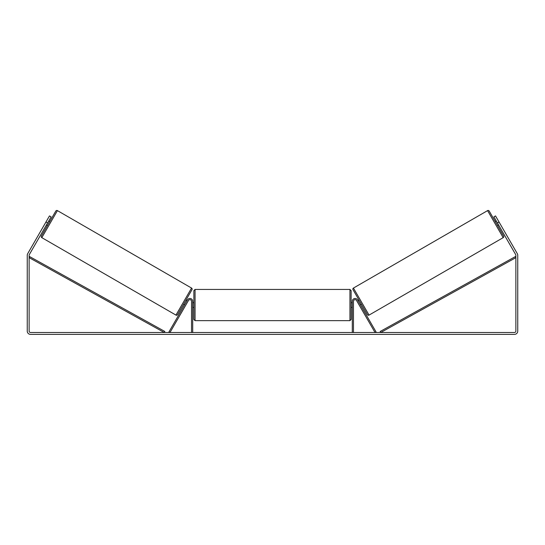 <?xml version="1.0" encoding="UTF-8"?>
<svg xmlns="http://www.w3.org/2000/svg" width="545" height="545" viewBox="0 0 545 545"><rect width="100%" height="100%" fill="white"/><g stroke="black" fill="none" stroke-linecap="round" stroke-linejoin="round"><path stroke-width="0.82" d="M192.705 332.505L192.705 301.29A2.814 2.814 0 0 0 187.453 299.886L168.957 331.919L169.972 332.505L188.468 300.472A1.642 1.642 0 0 1 191.533 301.29L191.533 332.505M353.467 332.505L353.467 301.29A1.642 1.642 0 0 1 356.532 300.472L375.028 332.505L376.043 331.919L357.547 299.886A2.814 2.814 0 0 0 352.295 301.29L352.295 332.505M353.439 288.067A1.172 1.172 0 0 0 353.01 289.668L367.439 314.669A1.172 1.172 0 0 0 369.04 315.099L353.439 288.067L487.577 210.615A1.172 1.172 0 0 1 489.185 211.044L495.228 221.515L496.243 220.929M498.586 224.99L497.571 225.582L503.614 236.046L489.185 211.044M369.04 315.099L503.185 237.647A1.172 1.172 0 0 0 503.614 236.046M358.031 300.724L359.053 300.138M360.381 304.784L361.396 304.199M358.372 301.303L360.047 304.205M496.577 221.508L498.253 224.411M47.585 222.959L45.957 222.019L49.479 215.922L51.107 216.862L29.314 254.604A1.41 1.41 0 0 0 29.13 255.305L29.13 331.094A1.41 1.41 0 0 0 30.534 332.505L514.466 332.505A1.41 1.41 0 0 0 515.87 331.094L515.87 255.305A1.41 1.41 0 0 0 515.686 254.604L493.893 216.862L495.521 215.922L499.043 222.019L497.415 222.959M45.957 222.019L27.693 253.663A3.284 3.284 0 0 0 27.25 255.305L27.25 331.094A3.284 3.284 0 0 0 30.534 334.385L514.466 334.385A3.284 3.284 0 0 0 517.75 331.094L517.75 255.305A3.284 3.284 0 0 0 517.307 253.663L499.043 222.019M57.423 210.615A1.172 1.172 0 0 0 55.815 211.044L41.386 236.046A1.172 1.172 0 0 0 41.815 237.647L175.96 315.099A1.172 1.172 0 0 0 177.561 314.669L191.99 289.668A1.172 1.172 0 0 0 191.561 288.067L57.423 210.615L41.815 237.647M49.772 221.515L48.757 220.929M48.423 221.508L46.747 224.411M47.429 225.582L46.414 224.99M186.969 300.724L185.947 300.138L183.604 304.199L184.619 304.784M186.628 301.303L184.953 304.205M193.877 305.043L193.877 290.614L195.055 289.436L195.055 320.651L193.877 319.479L193.877 305.043M351.123 290.614L351.123 319.479L349.945 320.651L349.945 289.436L351.123 290.614M192.705 303.367L192.705 306.719M352.295 306.719L352.295 303.367M29.13 257.656L164.263 332.505L164.828 331.476L29.696 256.627L29.13 257.656M515.87 257.656L380.737 332.505L380.172 331.476L515.304 256.627L515.87 257.656M487.577 210.615L503.185 237.647M175.96 315.099L191.561 288.067M349.945 289.436L195.055 289.436M193.877 302.7L192.705 302.7M352.295 302.7L351.123 302.7M352.295 307.394L351.123 307.394M193.877 307.394L192.705 307.394M349.945 320.651L195.055 320.651"/></g></svg>
